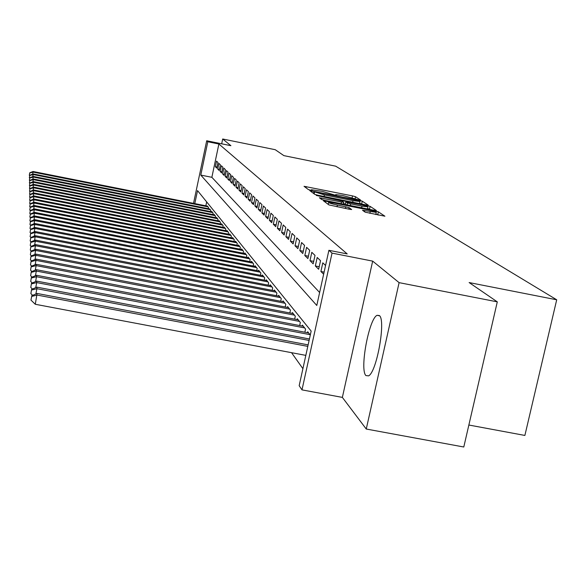 <?xml version="1.0" encoding="UTF-8"?>
<svg xmlns="http://www.w3.org/2000/svg" width="586" height="586" viewBox="0 0 586 586"><rect width="100%" height="100%" fill="white"/><g stroke="black" fill="none" stroke-linecap="round" stroke-linejoin="round"><path stroke-width="0.88" d="M359.174 199.973L360.654 200.119L355.541 196.735L352.508 195.907L304.046 186.311L308.397 189.593L310.521 190.179L312.082 190.377L311.415 189.725L322.395 191.388L334.892 195.087L336.423 195.277L335.69 194.603L342.642 195.468L359.174 199.973M379.347 315.539L377.084 315.319C368.982 318.557 359.482 369.751 365.92 375.567L368.601 375.86C376.805 372.007 386.071 319.831 379.347 315.539M365.203 212.183L384.914 216.212L378.366 211.824L375.091 210.916L323.369 200.72L328.914 204.91L349.344 209.261L351.666 209.539L349.073 207.649L337.397 205.049C331.837 203.862 328.914 202.99 328.621 202.441L334.826 203.181L367.415 209.722C373.048 210.931 376.007 211.817 376.285 212.374L362.5 210.271L365.203 212.183M497.294 301.856L463.79 447.001L366.257 429.033L399.103 282.642L497.294 301.856L469.13 282.562L556.7 299.79L335.653 166.168L283.888 155.634L275.244 149.708L222.695 138.999L230.906 145.687L206.697 140.757L207.803 141.753L218.886 144.01L347.212 253.914L328.893 250.303L332.035 253.115L301.988 389.873L299.175 385.683L311.159 331.083L197.526 190.596L194.794 203.613M399.103 282.642L372.674 261.122L332.035 253.115M366.06 204.917L368.206 205.115L362.287 201.196L359.181 200.346L309.752 190.567L314.792 194.369L317.912 195.233L366.06 204.917M370.14 206.382L376.344 210.484L374.154 210.293L324.886 200.405L321.685 199.511L319.385 197.753L341.499 202.009L343.755 202.287L342.121 201.086L316.279 195.446L366.946 205.51L370.14 206.382L369.524 209.143L370 209.458M222.695 138.999L221.684 143.804M217.955 162.483L216.542 161.128L215.362 166.702L216.769 168.109L217.955 162.483M220.373 164.798L218.915 163.406L217.721 169.054L219.171 170.489L220.373 164.798M222.848 167.164L221.354 165.735L220.146 171.456L221.633 172.929L222.848 167.164M225.39 169.596L223.859 168.131L222.629 173.925L224.152 175.434L225.39 169.596M227.998 172.094L226.423 170.592L225.178 176.459L226.745 178.005L227.998 172.094M230.672 174.657L229.06 173.112L227.8 179.052L229.404 180.649L230.672 174.657M233.418 177.287L231.763 175.705L230.488 181.726L232.129 183.359L233.418 177.287M236.246 179.99L234.539 178.364L233.243 184.465L234.935 186.143L236.246 179.99M239.147 182.766L237.396 181.096L236.077 187.278L237.821 189.007L239.147 182.766M242.128 185.623L240.333 183.901L238.993 190.172L240.787 191.944L242.128 185.623M245.197 188.56L243.351 186.788L241.996 193.146L243.835 194.97L245.197 188.56M248.354 191.585L246.45 189.761L245.073 196.207L246.97 198.09L248.354 191.585M251.606 194.699L249.643 192.816L248.244 199.357L250.193 201.291L251.606 194.699M254.954 197.9L252.932 195.966L251.511 202.602L253.518 204.595L254.954 197.9M258.397 201.196L256.316 199.211L254.881 205.942L256.946 207.993L258.397 201.196M261.957 204.602L259.81 202.551L258.345 209.378L260.477 211.495L261.957 204.602M265.619 208.111L263.407 205.994L261.913 212.93L264.11 215.106L265.619 208.111M269.399 211.729L267.113 209.539L265.597 216.586L267.868 218.834L269.399 211.729M273.296 215.465L270.944 213.209L269.399 220.358L271.743 222.68L273.296 215.465M277.325 219.318L274.893 216.988L273.325 224.255L275.742 226.657L277.325 219.318M281.492 223.303L278.973 220.893L277.383 228.284L279.881 230.759L281.492 223.303M285.792 227.419L283.192 224.936L281.573 232.444L284.151 235.008L285.792 227.419M290.246 231.682L287.558 229.111L285.902 236.744L288.576 239.396L290.246 231.682M294.853 236.092L292.07 233.426L290.385 241.19L293.147 243.937L294.853 236.092M299.622 240.663L296.743 237.901L295.022 245.798L297.886 248.64L299.622 240.663M304.566 245.395L301.578 242.531L299.827 250.566L302.794 253.511L304.566 245.395M309.694 250.303L306.595 247.336L304.808 255.511L307.884 258.565L309.694 250.303M315.012 255.393L311.796 252.317L309.979 260.645L313.166 263.81L315.012 255.393M320.535 260.675L317.194 257.481L315.334 265.963L318.652 269.26L320.535 260.675M325.56 265.487L322.798 262.85L320.908 271.494L323.648 274.211M218.886 144.01L211.861 177.309L319.626 292.502M291.55 352.677L302.911 368.689M206.668 201.892L205.84 205.803M207.048 206.045L208.477 207.341L208.198 208.667M209.305 208.88L210.77 210.206L210.484 211.568M211.612 211.795L211.7 211.378L213.114 213.15L212.821 214.549M213.978 214.776L214.073 214.351L215.523 216.168L215.216 217.604M216.41 217.838L216.505 217.399L217.992 219.267L217.684 220.739M218.9 220.981L218.996 220.526L220.526 222.446L220.211 223.955M221.464 224.204L221.559 223.742L223.134 225.713L222.805 227.265M224.094 227.515L224.196 227.046L225.808 229.067L225.471 230.657M226.797 230.921L226.899 230.437L228.555 232.51L228.21 234.151M229.573 234.422L229.675 233.917L231.382 236.055L231.023 237.74M232.422 238.019L232.532 237.498L234.29 239.703L233.917 241.432M235.36 241.718L235.477 241.19L237.279 243.446L236.898 245.234M238.377 245.527L238.495 244.977L240.355 247.307L239.96 249.145M241.491 249.446L241.608 248.882L243.52 251.284L243.117 253.174M244.692 253.482L244.816 252.903L246.787 255.371L246.369 257.327M247.988 257.642L248.12 257.042L250.149 259.591L249.717 261.605M251.394 261.927L251.526 261.312L253.621 263.942L253.174 266.015M254.895 266.352L255.035 265.714L257.195 268.425L256.734 270.571M258.514 270.915L258.66 270.256L260.887 273.054L260.411 275.266M262.25 275.625L262.396 274.951L264.696 277.837L264.205 280.123M266.11 280.489L266.256 279.793L268.637 282.774L268.124 285.14M270.095 285.521L270.249 284.796L272.71 287.88L272.175 290.326M274.211 290.715L274.373 289.967L276.914 293.154L276.365 295.688M278.475 296.091L278.643 295.322L281.273 298.618L280.701 301.241M282.884 301.658L283.06 300.86L285.785 304.273L285.192 306.991M287.455 307.43L287.638 306.595L290.458 310.133L289.843 312.953M292.187 313.407L292.377 312.543L295.307 316.213L294.663 319.136M297.095 319.604L297.292 318.703L300.332 322.512L299.666 325.552M302.193 326.036L302.398 325.105L305.548 329.061L304.859 332.218M307.482 332.716L307.694 331.749L310.302 335.016M468.859 425.026L524.88 435.442L556.7 299.79M372.674 261.122L342.363 397.396L366.257 429.033M342.363 397.396L301.988 389.873M207.803 141.753L200.793 175.089L316.784 305.467L328.893 250.303M193.526 203.364L206.697 140.757M211.861 177.309L200.793 175.089M215.362 166.702L216.996 167.032M217.721 169.054L219.398 169.391M220.146 171.456L221.867 171.801M222.629 173.925L224.401 174.276M225.178 176.459L226.994 176.818M227.8 179.052L229.661 179.426M230.488 181.726L232.4 182.107M233.243 184.465L235.213 184.854M236.077 187.278L238.099 187.681M238.993 190.172L241.073 190.589M241.996 193.146L244.128 193.578M245.073 196.207L247.277 196.647M248.244 199.357L250.515 199.811M251.511 202.602L253.848 203.064M254.881 205.942L257.283 206.419M258.345 209.378L260.821 209.876M261.913 212.93L264.469 213.436M265.597 216.586L268.242 217.113M269.399 220.358L272.124 220.9M273.325 224.255L276.138 224.812M277.383 228.284L280.291 228.855M281.573 232.444L284.576 233.038M285.902 236.744L289.015 237.359M290.385 241.19L293.608 241.828M295.022 245.798L298.362 246.457M299.827 250.566L303.292 251.248M304.808 255.511L308.397 256.221M309.979 260.645L313.7 261.371M315.334 265.963L319.209 266.725M320.908 271.494L324.102 272.116M362.002 204.096L359.599 203.254M359.159 200.815L313.913 191.673L324.417 194.896L353.006 200.646L359.98 201.511L359.159 200.815M343.455 203.664L345.359 204.045M361.994 206.125L367.935 206.858C367.642 206.323 364.763 205.474 359.291 204.302L345.887 201.848L347.513 202.976L350.706 203.862L361.994 206.125L361.635 207.781M369.524 209.143L367.561 208.528M378.395 215.084L375.912 214.058M207.525 206.14L33.058 171.493L33.072 172.094L208.089 206.843M29.754 172.775L29.3 175.287L29.754 172.775L33.058 171.493M29.754 173.024L33.072 172.094L32.669 174.108M29.703 175.661L29.3 175.287M209.788 208.982L33.138 173.932L33.153 174.547L210.367 209.7M29.791 175.236L29.337 177.778L29.791 175.236L33.138 173.932M29.791 175.485L33.153 174.547L32.743 176.613M29.747 178.159L29.337 177.778M212.11 211.89L33.219 176.43L33.241 177.06L212.703 212.63M29.827 177.756L29.373 180.327L29.827 177.756L33.219 176.43M29.835 178.012L33.241 177.06L32.816 179.184M29.791 180.722L29.373 180.327M214.491 214.879L33.307 178.994L33.321 179.646L215.099 215.633M29.871 180.334L29.403 182.949L29.871 180.334L33.307 178.994M29.871 180.598L33.321 179.646L32.889 181.821M29.842 183.359L29.403 182.949M216.937 217.941L33.387 181.623L33.409 182.297L217.553 218.717M29.915 182.993L29.439 185.637L29.915 182.993L33.387 181.623M29.915 183.257L33.409 182.297L32.962 184.531M29.886 186.062L29.439 185.637M219.442 221.083L33.483 184.326L33.505 185.015L220.08 221.882M29.952 185.718L29.476 188.406L29.952 185.718L33.483 184.326M29.959 185.989L33.505 185.015L33.043 187.315M29.937 188.831L29.476 188.406M222.021 224.313L33.57 187.102L33.592 187.806L222.673 225.134M29.996 188.509L29.512 191.241L29.996 188.509L33.57 187.102M30.003 188.795L33.592 187.806L33.124 190.172M29.981 191.681L29.512 191.241M224.665 227.632L33.666 189.952L33.688 190.684L225.332 228.474M30.047 191.388L29.556 194.156L30.047 191.388L33.666 189.952M30.047 191.681L33.688 190.684L33.204 193.109M30.04 194.611L29.556 194.156M227.375 231.038L33.761 192.889L33.79 193.629L228.071 231.902M30.091 194.34L29.593 197.152L30.091 194.34L33.761 192.889M30.098 194.64L33.79 193.629L33.285 196.127M30.091 197.621L29.593 197.152M230.173 234.539L33.863 195.9L33.885 196.669L230.884 235.433M30.135 197.379L29.637 200.236L30.135 197.379L33.863 195.9M30.142 197.687L33.885 196.669L33.373 199.24M30.142 200.72L29.637 200.236M233.045 238.136L33.966 198.998L33.988 199.789L233.77 239.059M30.186 200.507L29.674 203.408L30.186 200.507L33.966 198.998M30.194 200.822L33.988 199.789L33.461 202.434M30.201 203.906L29.674 203.408M235.997 241.842L34.069 202.192L34.098 203.005L236.751 242.787M30.238 203.723L29.718 206.668L30.238 203.723L34.069 202.192M30.245 204.045L34.098 203.005L33.548 205.73M30.26 207.18L29.718 206.668M239.037 245.651L34.178 205.474L34.208 206.316L239.813 246.625M30.289 207.034L29.761 210.03L30.289 207.034L34.178 205.474M30.296 207.371L34.208 206.316L33.644 209.121M30.318 210.557L29.761 210.03M242.165 249.577L34.288 208.858L34.318 209.722L242.963 250.574M30.34 210.447L29.805 213.487L30.34 210.447L34.288 208.858M30.347 210.792L34.318 209.722L33.739 212.615M30.384 214.029L29.805 213.487M245.388 253.621L34.406 212.344L34.435 213.231L246.208 254.646M30.399 213.956L29.857 217.054L30.399 213.956L34.406 212.344M30.406 214.315L34.435 213.231L33.834 216.219M30.45 217.618L29.857 217.054M248.706 257.781L34.523 215.941L34.552 216.857L249.555 258.844M30.457 217.582L29.908 220.732L30.457 217.582L34.523 215.941M30.465 217.948L34.552 216.857L33.937 219.933M252.134 262.074L34.647 219.647L30.516 221.318L29.952 224.519L30.523 221.698L29.908 220.732M34.647 219.647L34.677 220.592L253.005 263.165M30.523 221.698L34.677 220.592L34.039 223.764M30.626 225.156L29.952 224.519M255.664 266.498L34.772 223.471L34.801 224.445L256.558 267.626M30.575 225.171L30.003 228.43L30.575 225.171L34.772 223.471M30.582 225.566L34.801 224.445L34.149 227.727M30.728 229.119L30.003 228.43M259.305 271.069L34.904 227.419L34.933 228.423L260.235 272.234M30.64 229.155L30.062 232.474L30.64 229.155L34.904 227.419M30.64 229.558L34.933 228.423L34.259 231.814M30.838 233.213L30.062 232.474M263.063 275.786L35.035 231.492L35.072 232.532L264.022 276.988M30.699 233.265L30.113 236.649L30.699 233.265L35.035 231.492M30.706 233.682L35.072 232.532L34.369 236.041M30.948 237.44L30.113 236.649M266.945 280.657L35.175 235.711L35.211 236.781L267.941 281.895M30.772 237.513L30.172 240.956L30.772 237.513L35.175 235.711M30.772 237.945L35.211 236.781L34.486 240.406M31.073 241.813L30.172 240.956M270.959 285.69L35.321 240.062L35.358 241.176L271.985 286.972M30.838 241.908L30.23 245.417L30.838 241.908L35.321 240.062M30.846 242.355L35.358 241.176L34.603 244.933M31.197 246.34L30.23 245.417M275.112 290.89L35.468 244.574L35.504 245.724L276.167 292.216M30.912 246.457L30.289 250.032L30.912 246.457L35.468 244.574M30.919 246.918L35.504 245.724L34.728 249.614M31.329 251.02L30.289 250.032M279.405 296.274L35.621 249.24L35.665 250.434L280.504 297.651M30.985 251.16L30.355 254.807L30.985 251.16L35.621 249.24M30.992 251.643L35.665 250.434L34.852 254.463M31.468 255.87L30.355 254.807M283.851 301.849L35.783 254.075L35.827 255.306L284.986 303.27M31.058 256.038L30.421 259.759L31.058 256.038L35.783 254.075M31.065 256.536L35.827 255.306L34.984 259.488M31.607 260.895L30.421 259.759M288.451 307.621L35.951 259.085L35.988 260.367L289.63 309.093M31.139 261.092L30.487 264.887L31.139 261.092L35.951 259.085M31.146 261.605L35.988 260.367L35.116 264.696M31.761 266.103L30.487 264.887M293.227 313.605L36.12 264.279L36.164 265.612L294.443 315.136M31.219 266.33L30.56 270.205L31.219 266.33L36.12 264.279M31.234 266.864L36.164 265.612L35.255 270.109M31.922 271.516L30.56 270.205M298.171 319.81L36.295 269.67L36.347 271.054L299.439 321.399M31.307 271.772L30.633 275.728L31.307 271.772L36.295 269.67M31.314 272.329L36.347 271.054L35.402 275.728M32.091 277.127L30.633 275.728M303.306 326.248L36.486 275.274L36.53 276.709L304.625 327.896M31.395 277.427L30.706 281.47L31.395 277.427L36.486 275.274M31.402 277.998L36.53 276.709L35.548 281.573M32.267 282.965L30.706 281.47M308.639 332.936L36.676 281.097L36.728 282.584L310.009 334.65M31.49 283.294L30.787 287.433L31.49 283.294L36.676 281.097M31.498 283.895L36.728 282.584L35.702 287.645M32.457 289.037L30.787 287.433M309.43 338.986L36.874 287.147L36.925 288.7L309.108 340.437M31.585 289.403L30.868 293.637L31.585 289.403L36.874 287.147M31.593 290.033L36.925 288.7L35.863 293.974M32.655 295.351L30.868 293.637M308.133 344.876L37.086 293.454L35.285 304.273L305.826 355.38M31.695 296.413L30.955 300.091L31.695 296.413L37.138 295.066L307.804 346.385M31.688 295.769L37.086 293.454M35.285 304.273L30.955 300.091M335.69 195.233L335.778 194.801M311.4 190.34L311.488 189.908M305.98 187.798L306.244 186.59M352.149 197.548L352.508 195.907M355.167 198.434L355.541 196.735M311.723 192.076L311.994 190.846M359.086 200.778L359.181 200.346M361.687 203.891L362.287 201.196M313.554 193.446L313.935 191.717M314.169 193.907L314.55 192.171M324.073 196.471L324.417 194.896M352.662 202.221L353.006 200.646M321.406 199.306L321.685 198.031M341.133 203.664L341.499 202.009M343.315 204.104L343.704 202.302M366.792 206.206L366.946 205.51M345.308 204.499L345.887 201.848M347.095 204.866L347.513 202.976M350.34 205.518L350.706 203.862M364.521 211.714L364.785 210.542M369.861 213.377L370.249 211.641M337.016 206.792L337.397 205.049M345.41 208.477L345.799 206.733M348.743 209.143L349.073 207.649M325.413 202.295L325.691 200.998M374.93 211.627L375.091 210.916M377.736 214.644L378.366 211.824M377.084 315.319L379.589 315.803M335.551 195.211L335.668 194.691M311.283 190.318L311.393 189.813M313.532 193.431L313.913 191.695M359.518 203.598L359.98 201.511M343.359 204.111L343.755 202.287M367.466 208.953L367.935 206.858M345.257 204.492L345.85 201.811M375.802 214.564L376.285 212.374M328.197 204.375L328.6 202.529"/></g></svg>
